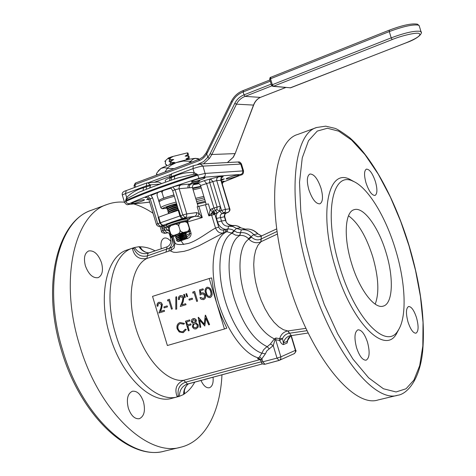 <?xml version="1.0" encoding="UTF-8"?>
<svg xmlns="http://www.w3.org/2000/svg" width="476" height="476" viewBox="0 0 476 476"><rect width="100%" height="100%" fill="white"/><g stroke="black" fill="none" stroke-linecap="round" stroke-linejoin="round"><path stroke-width="0.71" d="M176.37 205.025L176.917 204.793M176.721 204.133C171.17 205.34 167.641 206.507 166.136 207.637L166.552 207.691M176.102 202.08C166.88 204.519 161.792 206.382 160.834 207.661L161.632 208.571L162.786 208.708C160.305 208.785 170.92 204.841 176.584 203.68M196.005 183.546L197.677 183.26M164.982 172.02L167.266 168.367L174.091 168.623M158.193 170.967L160.912 168.45C164.702 166.421 170.426 164.274 178.095 162.007C185.771 159.823 191.644 158.609 195.713 158.359L198.302 158.716M157.342 174.865L156.348 174.091L157.199 172.479L160.912 168.45L163.911 167.641L167.189 168.099L171.544 164.952L176.37 162.578L183.397 161.066L190.608 161.299L192.917 159.234L195.279 158.395L199.438 159.174M191.578 162.108L190.608 161.299M188.532 163.244L190.692 161.572M156.425 174.353L157.83 174.686M176.828 204.478L176.269 205.001C173.639 205.555 170.955 206.596 168.224 208.119L167.177 209.214M172.8 207.833L176.769 206.643C174.139 207.209 171.455 208.25 168.718 209.767L167.665 210.862M177.816 207.762L177.262 208.292C174.638 208.857 171.949 209.898 169.212 211.415L168.159 212.51M178.31 209.404L177.762 209.934C175.132 210.505 172.449 211.552 169.706 213.064L169.652 213.183M184.736 232.931L184.724 232.931C182.112 233.603 179.416 234.668 176.632 236.114L175.442 237.363C175.828 236.495 185.884 233.258 186.372 233.317L177.102 235.763M177.286 236.34L185.218 234.573C182.611 235.251 179.91 236.316 177.126 237.762L176.049 238.892M177.81 237.976L185.717 236.215C183.111 236.905 180.41 237.97 177.619 239.41L175.936 239.011C176.31 238.155 186.402 234.906 186.872 234.96L177.625 237.393M178.339 239.618L186.211 237.857C183.605 238.553 180.91 239.618 178.113 241.058L177.762 241.421M185.658 238.857L177.709 241.481L179.904 241.118L187.877 238.268M177.994 241.183L176.429 240.66C176.792 239.815 186.913 236.554 187.371 236.608L182.677 238.006M176.995 237.899L175.442 237.363M176.501 236.251L174.948 235.715L175.864 235.114M171.015 212.712L169.878 212.897M169.462 213.248L168.028 212.653C170.426 211.183 173.794 209.904 178.131 208.809M171.55 210.88L169.367 211.261M169.016 211.618L167.528 211.005C169.938 209.529 173.306 208.244 177.637 207.161M168.516 209.975L167.034 209.357C169.45 207.869 172.818 206.59 177.137 205.513M168.016 208.333L166.54 207.709L171.408 205.43M161.846 198.837L167.903 196.671M170.331 195.963L173.936 194.91M159.359 200.384L158.627 200.467L160.168 199.688M157.544 192.536L156.985 195.035L158.627 200.467M163.673 197.909L162.024 192.429L163.161 190.495M160.823 191.328L162.024 192.429M174.924 235.757L174.775 235.733C175.525 235.102 178.452 234.103 183.569 232.734L186.217 232.294L184.95 232.984M170.866 225.648L180.356 222.673L187.003 221.346L189.198 227.945L189.103 229.759L187.681 231.395L183.314 232.466L181.148 231.699L180.035 230.17L179.91 232.062L178.625 233.716L173.817 235.43L172.11 235.126L170.89 234.24L169.236 229.373L169.355 227.486L170.866 225.648L168.29 226.766L169.236 229.373M170.45 233.395L171.235 236.512L171.086 236.953L170.146 234.347L168.29 226.766M175.43 224.101L177.679 224.672L178.815 226.13L178.916 224.309L180.356 222.673M178.815 226.13L180.035 230.17M171.086 236.953L176.334 235.876M182.576 234.127L189.698 231.532L189.936 231.068L189.198 227.945M184.736 221.632L186.889 222.411L187.99 223.934M178.393 233.9L183.314 232.466M171.235 236.512L173.817 235.43M187.681 231.395L189.936 231.068M169.914 177.744C166.392 179.262 164.839 180.291 165.261 180.844L165.648 182.13M205.584 202.252L197.379 203.984M285.719 87.501L260.366 97.401C257.224 98.847 254.934 101.406 253.5 105.077L253.678 104.988C255.13 101.34 257.379 98.818 260.426 97.407L260.521 97.342M245.158 96.372L244.027 94.861C239.91 96.485 236.822 99.329 234.763 103.393L236.465 104.184C238.399 100.418 241.296 97.818 245.158 96.372L260.366 97.401M260.342 97.413L285.779 87.507M270.291 81.182L243.141 91.933L244.027 94.861L271.183 84.145M234.763 103.393L210.142 153.754L207.828 157.431L206.649 153.784C204.799 157.151 202.229 159.466 198.95 160.739L134.916 184.563L135.678 187.08M243.385 90.523L243.141 91.933C238.262 93.855 234.603 97.223 232.163 102.037L207.584 152.385L206.745 151.749L206.025 153.058L206.649 153.784M227.391 162.548L233.139 157.312L235.001 153.623L211.85 154.492L209.446 158.359L203.526 163.815M207.828 157.431L209.446 158.359M197.671 164.41L203.609 161.584L207.762 157.312M243.141 91.933L243.212 90.565M199.045 159.341L135.565 182.98L134.172 186.318L134.529 187.508M196.636 201.515L204.769 199.539L196.636 201.515M204.258 197.849L196.124 199.819M197.147 203.216L205.275 201.229M313.749 274.372L324.287 304.533L337.645 333.753L352.9 359.041L368.65 377.837L383.406 388.755L396.056 391.962L406.058 388.761L413.9 380.092L419.689 365.675L422.825 346.016L423.033 322.389L420.457 296.625L415.56 270.576L408.997 245.818L400.756 221.566L390.415 197.153L378.295 174.252L365.032 154.67L351.538 140.004L338.728 131.162L327.387 128.252L317.278 131.078L308.507 140.706L302.248 157.919L299.517 182.249L300.802 211.719L305.836 243.432L313.749 274.372M288.034 339.079L287.117 343.023L283.452 344.57C282.113 344.422 280.834 343.047 279.62 340.441L275.687 339.763L275.913 338.008L274.366 338.864C262.258 333.105 252.351 318.599 244.64 295.352C236.917 270.416 239.148 245.271 248.841 239.119L248.389 238.625C245.902 236.185 243.04 235.144 239.815 235.489L240.535 232.693C244.509 232.294 247.99 233.591 250.971 236.578L251.59 237.203C254.6 239.91 257.712 240.547 260.913 239.113L277.08 231.443M194.797 382.079C192.024 387.166 188.585 391.064 184.486 393.765L184.373 390.391M183.415 235.953L182.034 236.316L181.784 235.501M222.946 182.207L240.939 175.001C242.712 174.888 243.575 173.508 243.534 170.866L205.204 173.413L197.641 175.162C167.374 184.7 143.425 193.452 125.795 201.419L124.522 202.365C125.956 204.424 127.229 205.132 128.353 204.501L149.684 202.121M375.451 181.725C377.51 189.329 377.367 193.899 375.034 195.446C371.911 195.475 368.9 191.275 365.996 182.849C363.95 175.216 364.08 170.646 366.395 169.135C369.56 169.129 372.577 173.323 375.451 181.725M416.524 317.718C418.779 326.292 418.588 331.457 415.953 333.2C413.18 333.224 410.538 329.481 408.009 321.984C405.766 313.369 405.951 308.21 408.569 306.508C411.371 306.502 414.025 310.239 416.524 317.718M367.52 342.262C370.048 352.091 369.572 358.065 366.103 360.189C362.611 360.314 359.428 356.167 356.566 347.748C354.055 337.859 354.513 331.891 357.946 329.826C361.486 329.713 364.681 333.86 367.52 342.262M321.002 188.204C323.281 196.761 322.918 201.967 319.914 203.829C315.909 204.014 312.214 199.289 308.829 189.656C306.556 181.07 306.913 175.864 309.888 174.037C313.952 173.883 317.659 178.607 321.002 188.204M397.716 395.253L378.093 399.953C353.608 408.348 310.114 355.917 288.367 282.048C265.632 208.571 272.825 140.997 297.821 134.422L316.766 127.467C292.609 133.696 286.409 201.515 309.34 275.705C331.32 350.282 374.13 403.469 397.716 395.253C406.07 394.372 419.63 381.568 422.676 351.175C425.258 320.193 420.748 285.059 409.134 245.777C395.235 200.099 372.779 157.746 349.539 137.558C341.947 132.007 337.079 128.931 334.931 128.33L325.709 126.17L316.766 127.467M339.644 266.602C323.371 214.39 332.278 170.557 352.906 181.166C367.865 187.139 385.78 216.866 395.592 249.829C405.653 282.673 407.188 317.278 398.061 330.522C386.75 350.812 355.001 319.152 339.644 266.602M398.858 329.243L396.365 334.003C384.596 355.197 351.461 322.538 335.485 267.857C318.551 213.534 328.053 168.099 349.574 179.208L354.281 181.79M375.195 304.128C379.396 292.972 378.575 277.169 372.732 256.719C366.264 236.417 358.184 222.78 348.497 215.801M386.078 252.685C393.92 277.948 392.95 303.801 383.21 306.116C374.416 309.305 359.19 289.295 351.472 263.055C343.386 236.965 344.993 211.927 354.067 209.714C363.468 206.233 378.616 227.278 386.078 252.685M140.087 247.645L139.468 246.741L140.134 246.824C145.031 246.818 150.023 248.163 155.128 250.846M132.768 248.055L127.282 249.93C106.725 255.731 97.401 295.846 109.992 336.032C121.749 376.522 151.773 404.832 172.122 398.263L177.25 396.907C157.038 402.982 127.431 374.588 115.727 334.301C103.191 294.257 112.157 254.273 132.37 248.198L133.625 247.77L133.946 248.74L132.37 248.198C134.149 256.362 138.986 259.789 146.882 258.474C131.935 265.673 126.348 296.935 135.88 328.22C145.245 359.553 167.207 382.537 183.653 380.3L260.176 359.57M148 253.25L146.59 253.589C141.693 254.154 137.659 252.125 134.494 247.502L133.625 247.77M134.494 247.502L139.01 246.705C141.598 250.584 144.954 252.637 149.077 252.881M139.468 246.741L139.01 246.705M213.052 377.176C213.551 383.043 212.32 386.572 209.363 387.762C206.245 388.208 203.454 385.762 200.979 380.419M143.478 401.792C145.567 410.717 144.186 416.357 139.337 418.713C134.708 419.207 131.043 415.679 128.33 408.14C126.265 399.191 127.622 393.557 132.405 391.236C137.094 390.725 140.783 394.247 143.478 401.792M101.519 262.758C103.447 270.523 102.322 275.485 98.145 277.657C92.874 278.371 88.619 274.426 85.382 265.822C83.467 258.051 84.573 253.089 88.691 250.941C94.04 250.215 98.318 254.154 101.519 262.758M183.718 244.527L181.023 240.838M153.052 213.284C146.65 208.928 140.194 205.81 133.691 203.924M124.468 202.193C118.5 201.681 112.764 202.425 107.267 204.424C74.786 214.105 58.84 278.799 79.587 345.171C99.038 412.032 148.226 457.198 180.672 447.238C205.245 441.448 220.269 411.686 221.971 374.785M173.157 236.649L174.841 242.225C175.281 244.908 179.94 245.271 188.811 243.307C197.873 240.392 208.411 231.8 215.533 228.046C217.353 232.026 219.966 233.651 223.375 232.907L198.914 245.794L188.74 249.995L184.081 251.328L176.352 252.381L173.561 252.238L170.747 251.144L170.955 250.43L174.151 247.99L175.025 242.849M186.241 238.684L184.099 238.524M183.028 237.893L182.475 237.262M167.695 213.867L158.71 217.193L160.394 222.786L179.934 215.967L178.226 210.315L167.695 213.867M221.066 179.381L224.321 178.911L221.227 180.422M198.159 206.554L192.405 187.496L179.143 188.716L179.012 188.05L179.398 186.11L180.761 184.914L196.897 183.337C198.563 183.04 199.783 183.772 200.545 185.545L206.269 204.513M188.008 187.901L187.931 186.241L188.431 185.063L191.989 182.736C196.047 181.374 198.67 180.773 199.866 180.928L197.302 182.29L190.459 184.301L189.383 185.801L189.383 187.77M148.857 199.39L146.65 199.581L148.423 198.551M235.495 176.769C230.646 178.393 227.534 179.119 226.16 178.946C226.017 178.673 227.111 178.107 229.444 177.25C234.317 175.62 237.435 174.894 238.809 175.067C238.946 175.346 237.839 175.912 235.495 176.769M201.693 179.464C196.493 181.213 193.125 181.987 191.572 181.778C191.406 181.481 192.5 180.892 194.874 180.011C200.104 178.25 203.49 177.477 205.025 177.685C205.192 177.988 204.079 178.583 201.693 179.464M141.545 201.288C136.344 203.026 132.935 203.805 131.322 203.621L134.232 202.062C139.462 200.319 142.883 199.533 144.484 199.718C144.639 199.985 143.657 200.509 141.545 201.288M307.074 330.665L289.331 333.242C286.183 333.801 283.91 335.562 282.518 338.537L283.393 342.94C284.208 339.715 286.028 337.442 288.855 336.121L290.931 335.491M277.454 233.996L259.801 242.284C255.707 243.397 252.054 242.338 248.841 239.119L251.59 237.203M260.913 239.113L260.949 241.832L257.915 245.313L255.636 250.382L254.214 256.867L253.726 264.525L254.202 273.057L255.642 282.119L257.98 291.324L261.128 300.285L264.942 308.632L269.267 316.01L273.914 322.127L278.692 326.75L283.399 329.725L287.855 330.963L305.973 328.333M290.937 335.509L288.486 338.049L287.058 341.405L290.967 335.503M289.331 333.242L287.855 330.963L286.653 331.213C283.018 332.403 280.709 334.89 279.721 338.674L275.913 338.008M279.62 340.441L282.518 338.537L279.721 338.674L279.62 340.441M234.46 231.038L231.985 233.198L235.65 235.15L239.815 235.489C228.409 241.719 225.392 270.148 234.192 298.506C242.712 324.18 253.726 340.245 267.238 346.701L270.356 344.029L273.218 345.582L277.002 358.113L280.852 356.857L275.687 339.763L274.955 340.031L273.218 345.582L269.243 348.878L267.238 346.701L266.191 347.302L263.555 349.836L261.848 353.204C247.401 348.408 230.455 323.055 223.428 294.358C216.312 265.662 220.459 239.511 231.985 233.198L227.088 231.741L225.035 232.347L225.356 229.349L228.706 228.92L231.848 229.468L237.102 232.413L240.535 232.693M270.356 344.029L274.366 338.864L274.955 340.031M269.243 348.878L266.834 350.889L265.394 353.823L261.062 359.892L261.294 362.218L277.002 358.113L279.037 360.463L294.388 353.579L295.376 352.347L295.501 350.669L290.943 335.52M183.974 394.205L183.986 393.23L184.486 393.765L183.611 394.485L179.41 396.312C179.488 390.689 181.737 386.762 186.152 384.525L187.479 384.037M278.936 360.481L264.906 364.253L262.859 361.927L261.949 358.91L259.569 356.899L261.848 353.204L265.394 353.823M260.8 360.582L259.349 359.011L257.534 358.702L259.569 356.899M261.157 361.784L185.557 382.174C179.708 384.394 177.28 388.862 178.268 395.586L178.536 396.567L179.41 396.312M178.536 396.567L177.75 396.782M188.663 383.727C185.753 385.697 184.188 389.172 183.974 394.152L183.986 393.111M226.487 229.212L226.171 231.967C213.694 238.375 209.142 266.387 216.913 296.941C224.583 327.506 242.998 353.912 258.272 357.839L261.062 359.892M211.647 277.889L213.563 290.717L216.83 303.748L221.316 316.409L226.826 328.154L224.446 328.987L209.208 278.508L211.647 277.889M168.95 251.102L146.882 258.474L147.435 255.862L169.373 248.139L168.95 251.102L170.955 250.43L171.378 247.466C173.46 246.574 174.258 244.854 173.758 242.308L174.751 241.939M217.252 212.998L215.616 210.517L216.806 209.547L219.662 211.082L217.205 213.034L215.087 213.831L212.171 212.32L211.528 213.272L214.866 214.295L215.087 213.831L210.148 209.833L208.821 215.878L211.528 213.272L211.659 215.217L214.866 214.295L218.734 227.117C219.739 229.545 221.394 230.473 223.696 229.908L223.375 232.907L225.035 232.347M141.902 249.692L140.134 246.824L140.069 247.621M178.268 395.586L177.25 396.907C174.24 389.029 176.376 383.489 183.653 380.3L187.568 384.019L262.538 363.878L186.556 384.352M161.257 248.781C160.394 243.022 161.37 239.476 164.19 238.137C166.32 237.542 168.569 238.649 170.926 241.469M209.208 278.508L152.54 296.37L167.374 345.511L224.446 328.987M212.171 212.32L213.694 211.177L212.034 208.678L210.148 209.833L208.351 203.871L205.453 204.722L208.821 215.878L211.659 215.217L215.533 228.046L218.734 227.117M140.009 247.532L139.492 246.782C142.419 250.798 145.626 252.827 149.125 252.863M133.946 248.74C136.838 254.88 141.336 257.254 147.435 255.862L148.084 253.214L167.219 246.782M200.836 293.323L200.527 290.669L203.413 289.771L202.96 288.813L203.413 289.771M203.264 289.813L200.378 290.711L200.699 293.424L201.77 292.889C203.454 292.633 204.626 293.436 205.281 295.298C205.787 297.47 205.144 298.922 203.353 299.654L203.502 299.612C205.293 298.88 205.935 297.429 205.43 295.257C204.769 293.394 203.603 292.591 201.919 292.847L201.8 292.877M203.133 298.625L200.694 297.458L203.335 298.547L204.412 297.446L204.579 295.774L203.674 294.239L201.925 293.936M201.806 293.966L200.087 295.049L201.949 293.93M197.588 301.147L194.648 291.407L197.588 301.147L196.683 301.421L194.041 292.68L192.744 293.085L194.041 292.686M192.613 299.13L192.161 298.178L192.613 299.13L189.234 300.166L188.93 299.172L192.161 298.178M185.354 297.292L184.414 294.311L185.206 297.333L184.676 297.494L185.206 297.333M187.603 296.596L186.663 293.609L187.449 296.637L186.931 296.798L187.449 296.637M181.891 304.866L183.195 301.647L183.831 297.655L182.546 295.858L180.481 295.548M186.068 304.676L185.616 303.724L186.068 304.676L180.255 306.455L182.272 301.457L182.957 298.006L180.66 296.572M179.452 299.392L178.554 299.66L179.452 299.392L179.529 297.625L180.696 296.566M176.56 309.073L175.781 309.311L176.715 309.025L176.626 296.738L176.715 309.025M172.348 308.882L169.438 299.249L172.348 308.882L171.449 309.15L168.843 300.511L167.582 300.903L168.843 300.517M167.475 306.871L167.177 305.884L167.475 306.871L164.166 307.889L163.869 306.901L167.022 305.931M160.46 311.447L161.727 308.264L162.34 304.313L161.072 302.534L159.032 302.224M164.553 311.268L164.256 310.281L164.553 311.268L158.853 313.012L160.817 308.073L161.471 304.658L159.204 303.242M158.05 306.02L157.163 306.288L158.05 306.02L158.121 304.277L159.258 303.23M210.047 297.607L210.005 297.619C207.679 297.577 206.227 296.149 205.644 293.335C204.555 290.64 204.989 288.629 206.935 287.296L207.084 287.254C209.38 287.355 210.838 288.783 211.445 291.544C212.492 294.275 212.028 296.292 210.047 297.607L210.196 297.56C212.177 296.25 212.641 294.233 211.588 291.502C210.981 288.742 209.529 287.314 207.233 287.218L207.131 287.248M182.98 331.617C180.696 332.129 179.047 331.135 178.042 328.648C177.5 326.125 178.268 324.412 180.333 323.519M186.294 329.517L185.319 329.184L186.294 329.517L183.135 332.659L179.208 331.974L177.126 328.851C176.447 325.655 177.429 323.549 180.065 322.52L184.45 323.406L183.819 324.233L184.45 323.406M189.537 319.961L189.841 320.955L189.692 319.914L185.473 321.175L189.692 319.914M189.841 320.955L186.521 321.943L187.419 324.918L190.739 323.936L191.037 324.93L190.888 323.888L187.568 324.87L186.669 321.895M191.037 324.93L187.717 325.911L189.139 330.624L187.871 325.864M195.815 322.77L198.07 324.918L198.04 327.119L196.285 328.791L198.189 327.072L198.218 324.87L195.815 322.77L196.398 320.384L195.987 319.563L194.589 318.569L193.101 318.623L194.958 318.831L196.398 320.384M198.444 317.302L204.216 324.102M205.531 315.183L209.607 324.608L208.69 324.882L205.757 318.099L204.811 326.024L205.87 318.361M204.811 326.024L199.456 319.955L200.771 327.208L199.658 320.193M205.453 204.722L197.171 206.745L199.26 213.659L197.629 216.437L202.27 217.562L199.26 213.659L196.594 212.582L196.475 214.849L194.987 216.288L197.629 216.437M198.891 206.37L202.27 217.562L187.639 221.905L191.066 233.252C191.156 235.798 190.037 237.47 187.711 238.28M158.472 217.282L152.623 197.915L150.196 198.795L157.723 223.732L159.865 222.982L158.175 217.389L158.71 217.193M178.226 210.315L178.857 210.106L180.565 215.753L179.934 215.967L181.683 218.859L185.128 217.681L194.987 216.288L187.389 218.776M203.353 299.654L201.098 299.231L199.938 297.69L200.694 297.458M200.087 295.049L199.48 289.896L202.96 288.813M192.744 293.085L192.941 291.931L194.5 291.443M197.439 301.189L196.683 301.421M192.459 299.172L189.234 300.166M184.676 297.494L183.665 294.543L184.414 294.311M186.931 296.798L185.914 293.847L186.663 293.609M178.554 299.66C178.101 297.661 178.684 296.304 180.291 295.596L182.13 295.745L183.831 297.655M183.676 297.69L183.04 301.689L181.737 304.914L185.616 303.724M185.92 304.717L180.255 306.455M180.553 296.602L179.381 297.661L179.303 299.434M175.781 309.311L175.84 296.982L176.626 296.738M167.582 300.903L167.766 299.767L169.283 299.297M172.193 308.924L171.449 309.15M167.32 306.913L164.166 307.889M157.163 306.288C156.717 304.307 157.282 302.968 158.859 302.272L160.656 302.421L162.34 304.313M162.185 304.354L161.572 308.305L160.299 311.494L164.101 310.328M164.399 311.31L158.853 313.012M159.115 303.266L157.967 304.313L157.895 306.062M183.819 324.233L180.243 323.543C178.137 324.418 177.346 326.131 177.887 328.696L178.042 328.648M177.887 328.696C178.899 331.189 180.547 332.183 182.832 331.665L185.319 329.184M186.146 329.565L183.361 332.581M180.065 322.52L184.301 323.454M189.139 330.624L188.389 330.844L185.473 321.175M196.433 328.743L196.13 328.845C194.416 329.273 193.173 328.553 192.387 326.685L193.238 323.537L191.394 321.847L191.298 320.925L191.78 319.557L193.101 318.623M196.249 320.431L195.666 322.817M200.771 327.208L200.009 327.434L198.183 317.379M198.296 317.343L204.192 324.299L205.269 315.261M205.382 315.231L209.458 324.662M191.066 233.252L189.805 233.692L189.186 235.394L187.163 236.554M187.324 222.012L187.615 221.423M187.972 220.549L190.816 217.538M261.009 236.352L257.861 236.78L254.862 235.566L253.785 234.603L257.671 233.859C254.107 230.176 249.989 228.605 245.307 229.14L241.344 229.849L236.512 228.444L240.505 227.748L238.5 226.463L235.751 225.57L233.49 225.457L228.664 226.225C225.202 226.397 222.786 224.666 221.423 221.025L217.58 222.078L216.199 216.824L216.407 214.801L217.205 213.034L213.95 208.012L212.034 208.678M216.806 209.547L217.115 207.102L220.269 206.191L219.662 211.082L221.566 210.428L223.785 213.058L227.855 212.48L225.487 213.367L224.41 214.825L224.321 216.431L225.499 220.388C226.856 224.006 229.254 225.725 232.699 225.553L232.853 225.529M149.678 187.996L150.517 185.592L150.297 184.878L160.257 184.063M152.623 197.915L151.017 195.457L160.995 191.263L171.057 188.163L172.651 190.656L178.554 210.208M171.3 180.16L171.419 177.429L170.051 178.191L169.611 180.743M192.405 187.496C192.417 185.313 193.5 184.028 195.654 183.629M206.405 293.097C206.822 295.334 207.947 296.5 209.767 296.59L211.094 294.346L210.672 291.776C210.214 289.557 209.077 288.397 207.262 288.295C205.805 289.402 205.519 291.003 206.405 293.097L206.554 293.055C205.674 290.985 205.947 289.384 207.381 288.266M193.357 319.634L192.149 321.633L194.327 322.734L195.481 320.622L193.357 319.634M194.648 323.722L193.149 325.215L193.5 327.179L195.398 327.94L197.159 326.833L197.112 324.692L195.315 323.632L193.738 324.352L193.149 326.488M164.196 225.797L167.492 230.164L164.571 230.092L164.303 227.724L165.737 227.772L167.433 230.164M158.377 181.939L161.697 183.546M209.821 296.572C208.048 296.399 206.959 295.227 206.554 293.055M194.434 322.698L192.149 321.633M192.304 321.586L193.411 319.616M195.838 327.845L194.202 327.625L193.298 326.441M166.178 225.499L166.588 226.213M196.897 183.337L204.252 180.678L206.525 183.391L213.95 208.012L217.115 207.102L209.684 182.492L209.595 180.267L210.594 178.881L218.335 176.87L222.453 176.554L221.102 177.715L220.763 179.922L229.474 208.833L225.41 209.386L225.487 211.017L224.975 212.171L221.935 213.694L226.124 213.081L228.837 211.832L229.545 210.451L229.474 208.833L229.801 208.827L221.179 180.267L216.717 180.588L212.861 181.594L221.566 210.428L225.41 209.386L216.639 180.267L216.836 178.327L218.335 176.87M240.642 175.091L241.183 174.389L203.544 177.256L199.016 178.31C169.575 187.586 146.233 196.076 128.984 203.787L128.199 204.299L128.931 204.382M143.187 190.531L143.395 187.77L150.517 185.592M174.627 176.245C180.987 173.312 187.496 172.116 194.16 172.669L192.953 168.671L171.199 176.703L171.419 177.429L174.627 176.245L174.394 179.095M162.792 226.005L164.303 227.724M142.675 190.775L138.748 192.322L127.485 198.486L125.581 200.711L126.658 197.463C131.328 192.834 136.904 189.603 143.395 187.77M126.241 190.614L125.486 193.589L126.658 197.463L127.485 198.486M193.589 174.252L194.16 172.669L197.421 174.43L193.589 174.252L177.798 177.947L173.972 179.268M169.515 159.972L170.479 159.567L173.692 159.537L170.967 161.174L169.087 161.519L169.515 159.972L169.123 158.675L168.212 158.627L168.403 157.978L164.791 161.358L165.69 161.62L165.273 163.131L165.654 164.399L166.552 164.482L166.154 166.047M170.563 164.404L169.95 164.381L170.378 162.846L171.348 162.435L174.561 162.405L172.086 163.881M170.967 161.174L171.348 162.435M189.252 159.252L185.985 159.008L188.68 157.366L188.3 156.104L185.122 156.14L187.818 154.504L187.145 152.915L172.098 156.658L172.818 156.634L169.123 158.675M170.087 158.27L170.479 159.567M170.378 162.846L169.997 161.584M187.211 153.135L187.865 152.891L188.062 153.546M187.532 153.564L188.121 153.546L188.389 154.444L187.859 155.813L188.871 156.039L189.252 157.306L188.722 158.669L189.811 159.145M187.818 154.504L188.389 154.444M187.859 155.813L185.122 156.14M188.871 156.039L188.3 156.104M188.68 157.366L189.252 157.306M188.722 158.669L185.985 159.008M189.734 158.901L189.162 158.966M169.95 164.381L174.561 162.405M169.087 161.519L173.692 159.537M168.212 158.627L172.818 156.634M168.403 157.978L172.098 156.658M171.491 222.203C178.827 219.626 189.502 217.223 186.056 218.996M201.271 187.949L193.113 189.853M192.732 188.591L200.902 186.729L192.738 188.597M167.278 208.161L162.786 208.708M203.817 196.392L195.678 198.337M174.359 196.314C165.136 198.736 160.049 200.616 159.109 201.949L160.793 207.518M193.375 184.748L199.069 183.659M192.542 187.96L200.783 186.342M245.116 96.384L271.867 85.853M235.203 153.468L253.5 105.077L236.465 104.184L211.85 154.492L210.142 153.754M207.584 152.385L206.739 153.921M148.214 182.736L170.545 174.46M232.163 102.037L231.282 101.459C233.924 96.241 237.887 92.618 243.171 90.577L269.922 79.962M154.331 182.26L169.694 176.578M199.813 163.613L199.962 164.012M198.95 160.739L199.242 159.27M389.356 30.161L389.297 31.589C402.892 26.513 412.543 24.353 418.237 25.109L419.172 25.627L419.374 26.305M270.749 77.344L270.535 78.76L389.297 31.589L391.189 37.86L392.194 39.556C401.839 35.569 416.696 32.219 419.1 33.451C421.7 35.045 417.345 38.175 406.028 42.834L406.171 42.781M271.504 85.21L269.725 79.308L270.535 78.76L272.332 84.71L273.438 86.257L272.73 86.323L271.516 85.252L272.332 84.71L391.189 37.86C404.796 32.814 414.441 30.631 420.118 31.315L421.04 31.809L421.236 32.451M406.028 42.834L290.747 87.745M272.986 86.346L290.556 87.816L273.438 86.257L392.194 39.556M62.677 350.282C81.949 416.571 131.513 461.173 164.523 451.105C129.573 461.149 80.688 416.191 61.499 350.645C41.257 285.505 57.066 221.144 91.684 210.148C58.661 220.049 42.096 284.487 62.677 350.282M186.485 234.87L189.805 233.692L189.222 231.764M175.144 221.013L181.683 218.859M287.968 330.945L291.187 335.455M287.117 343.023L287.058 341.405L283.393 342.94L283.452 344.57M261.241 236.251L261.05 241.778M258.051 233.954L261.693 236.013M239.648 235.513L241.344 229.849C246.05 229.307 250.197 230.896 253.785 234.603L248.389 238.625M261.3 362.242C261.705 363.67 262.907 364.342 264.906 364.253L279.561 360.267L280.798 358.874L280.852 356.857L295.679 350.223M245.348 229.135L240.505 227.748L245.307 229.14C250.156 228.593 254.38 230.176 257.986 233.883L261.74 235.989M294.025 353.769L294.162 353.704C295.959 351.788 296.465 350.633 295.685 350.241L291.223 335.467M240.82 227.778L238.202 226.225L235.299 225.481L228.748 226.213L232.865 226.505L236.512 228.444L231.645 232.925M225.838 220.4L225.832 220.37C225.945 223.083 228.236 224.809 232.699 225.553L228.664 226.225L227.088 231.741M219.71 211.07L221.935 213.694L220.751 214.581L220.192 216.05L221.423 221.025L225.832 220.37L224.737 216.735L216.473 218.407M188.615 383.739C185.295 386.226 183.623 389.802 183.611 394.485M217.58 222.078C218.99 226.118 221.578 228.545 225.356 229.349L223.696 229.908M259.658 359.172L258.313 359.053M224.743 216.764L224.791 214.509L226.231 213.034M171.378 247.466L169.373 248.139C172.151 245.283 172.996 241.695 171.913 237.381L170.61 237.958C171.449 242.433 170.289 245.384 167.112 246.812L165.975 252.09M167.016 246.854L147.036 253.506M228.147 212.355L227.968 212.451C229.688 211.296 230.301 210.089 229.801 208.827L229.813 208.857M170.128 234.281L169.593 234.591L170.604 237.935M171.913 237.381L171.771 236.899M168.76 229.724L167.492 230.164L169.212 231.241M173.758 242.308L172.11 236.846M183.385 235.87L183.171 235.156M168.183 232.722L165.065 233.228L162.762 230.717L164.523 230.11L166.82 232.621L167.237 232.526C168.165 232.324 168.944 233.002 169.587 234.561M164.523 230.11L161.531 226.588L162.78 226.058M166.356 225.44L160.132 226.368L168.569 223.298M182.945 218.436L180.565 215.753L182.754 214.991L175.138 189.757L179.143 188.716L186.753 213.914L196.594 212.582M220.269 206.191L212.849 181.594L210.606 178.875L212.849 181.594L200.545 185.545M221.191 180.309L221.179 180.267C221.233 178.149 221.566 177.143 222.179 177.25L221.072 177.774M215.348 213.67L213.694 211.177L215.545 210.535M167.475 232.52L164.654 233.323C162.143 232.764 161.084 232.092 161.483 231.306L162.762 230.717L161.406 226.213M158.651 181.921L146.798 182.963L147.709 182.778L150.297 184.878L146.299 185.902L146.798 182.963L126.021 190.662C122.915 191.554 121.695 193.066 122.362 195.202M146.418 189.258L146.299 185.902L125.486 193.589C123.248 194.434 122.219 195.005 122.391 195.315L124.492 202.264M156.39 224.333L148.887 199.492L150.196 198.795L147.756 196.088L159.341 191.87M163.339 225.237L161.62 224.696L160.394 222.786L159.865 222.982L162.268 225.624M160.995 191.263L172.728 186.991L175.138 189.757L172.651 190.656M221.524 181.41L223.601 181.225L222.018 183.052M157.723 223.732L160.132 226.368L158.466 226.386L156.961 225.41L156.396 224.369L157.723 223.732M186.753 213.914L186.64 216.217L185.128 217.681L182.754 214.991L186.753 213.914M146.763 197.463L146.584 197.421C146.864 197.04 147.631 197.713 148.875 199.45M222.453 176.554C223.536 176.483 223.351 176.786 221.899 177.465M172.728 186.991L180.761 184.914M204.252 180.678L210.606 178.875M223.601 181.225C224.63 181.154 224.464 181.433 223.095 182.064M146.061 197.534C144.466 197.617 145.031 197.135 147.756 196.088M203.544 177.256L204.936 176.043L205.352 174.43L202.996 166.112C200.378 166.38 197.034 167.237 192.953 168.671L193.357 165.702L171.646 173.746L171.199 176.703L169.831 177.465L170.039 178.143M165.797 227.748L167.243 227.248M161.531 226.588L161.418 226.213M128.984 203.787L126.836 203.085L125.581 200.711C143.205 192.732 167.153 183.968 197.421 174.43L199.016 178.31M241.183 174.389L242.653 172.978L242.778 170.789L240.713 163.964L238.006 161.989M243.563 170.967L241.51 164.16M193.357 165.702L200.414 163.982L238.268 161.971C239.458 161.65 240.529 162.346 241.475 164.053L202.996 166.112L200.158 163.994M167.909 227.355L168.236 227.665M166.719 226.647L166.326 225.332C166.1 225.023 167.766 224.238 171.324 222.982C179.684 220.251 185.075 218.918 187.496 218.972L187.532 219.091M168.177 227.344L166.755 226.766C166.529 226.457 168.201 225.678 171.765 224.422C180.124 221.697 185.509 220.358 187.925 220.4L187.96 220.513M168.171 227.32C167.427 227.004 168.825 226.261 172.36 225.083C175.567 223.756 190.126 219.966 187.187 221.685L187.925 220.4L187.496 218.972L185.688 218.424C182.284 218.936 177.536 220.198 171.455 222.215C163.464 225.398 167.439 224.012 166.291 225.219M167.35 208.179L162.566 208.762M159.061 201.8C157.449 200.295 162.423 198.046 173.978 195.041M197.617 183.26L196.171 183.51M197.736 158.466L198.599 158.841M176.81 206.655L177.322 206.12M184.736 232.925L185.265 232.365M186.872 234.96L185.218 234.573L186.413 233.323M187.371 236.608L185.717 236.215L186.907 234.965M187.865 238.25L186.211 237.857L187.407 236.608M187.568 238.601L187.901 238.25M176.542 240.541L177.619 239.41M186.372 233.317L184.724 232.931M174.948 235.715L175.293 235.358M178.524 210.112L177.762 209.934M178.03 208.47L177.262 208.292M177.536 206.828L176.769 206.643M177.036 205.186L176.269 205.001M166.683 207.566L167.391 206.828M157.485 192.56L157.3 193.107M227.457 162.548L233.317 157.229L235.186 153.51L253.678 104.988M206.745 151.749L231.276 101.465M135.565 182.98L199.736 159.049L203.038 156.907L206.013 153.088M135.172 183.242L134.006 185.783M290.08 87.905L406.105 42.834C422.123 37.039 422.182 31.737 421.04 31.809L419.172 25.627L417.517 24.211C412.067 23.145 402.648 25.127 389.261 30.166L270.624 77.362C270.285 77.011 269.981 77.647 269.708 79.266M222.917 182.243L240.939 175.001M352.906 181.166L349.574 179.208M91.684 210.148L107.267 204.424M398.061 330.522L396.365 334.003M308.204 332.998L289.265 335.949M259.967 236.685L276.729 228.885M164.523 451.105L180.672 447.238M166.368 225.475L159.805 226.457M171.646 173.746L170.009 175.222L169.819 177.417M222.292 182.362L223.357 181.868L222.268 183.873M162.822 226.005L163.411 227.094L162.768 226.011M149.702 202.175L128.514 204.484M164.773 233.305L168.23 232.746M142.883 190.727L138.748 192.322M177.798 177.947C162.905 182.963 149.88 187.758 138.73 192.334M161.477 231.282L160.007 226.421M187.669 155.807L188.115 155.854M188.555 158.663L188.948 158.704"/></g></svg>
